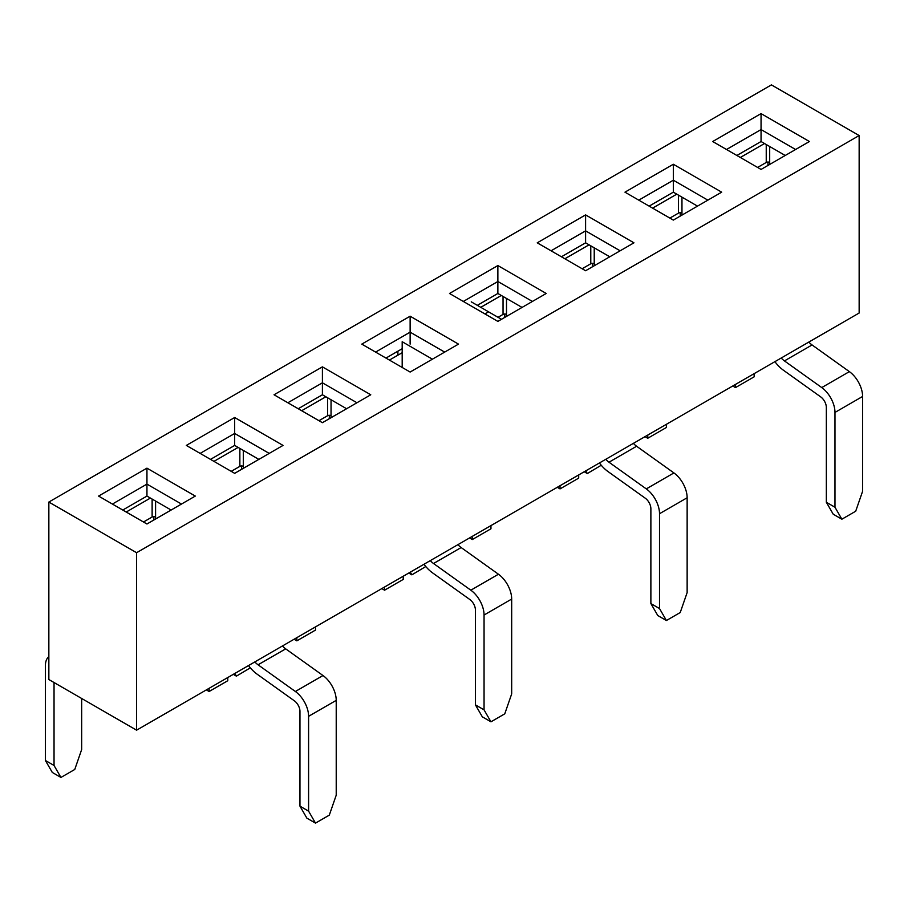 <?xml version="1.0" encoding="UTF-8"?>
<svg xmlns="http://www.w3.org/2000/svg" width="908" height="908" viewBox="0 0 908 908"><rect width="100%" height="100%" fill="white"/><g stroke="black" fill="none" stroke-linecap="round" stroke-linejoin="round"><path stroke-width="1.36" d="M774.899 361.656A27.569 15.913 60 0 0 783.411 370.214L820.719 396.898A9.001 5.198 60 0 1 826.337 407.431L826.337 502.26L833.238 514.223L841.875 519.206L855.688 511.238L862.6 491.296L862.6 396.467A21.213 12.247 -120 0 0 849.377 371.633L812.07 344.949A15.357 8.864 60 0 1 808.858 342.055M740.326 157.47L764.513 143.521M826.337 502.26L834.974 507.243L834.974 412.425A21.213 12.247 -120 0 0 821.751 387.58L784.444 360.907A15.357 8.864 60 0 1 781.22 358.002M766.239 144.508L766.239 162.464L757.601 167.447M766.239 162.464A2.44 1.407 180 0 1 769.689 162.464L769.689 164.45M834.974 507.243L841.875 519.206M601.255 465.248L587.317 473.545L585.762 470.855M652.602 208.125L676.778 194.164M678.503 195.163L678.503 213.108A2.44 1.407 180 0 1 681.965 213.108L681.965 215.105M678.503 213.108L669.866 218.09M584.207 471.751L587.317 473.545M599.439 462.955A27.569 15.913 60 0 0 607.951 471.513L645.259 498.197A9.001 5.198 60 0 1 650.877 508.73L650.877 603.559L657.778 615.522L666.415 620.516L680.228 612.537L687.14 592.595L687.14 497.766A21.213 12.247 -120 0 0 673.918 472.932L636.61 446.248A15.357 8.864 60 0 1 633.398 443.354M564.867 258.78L589.054 244.819M650.877 603.559L659.514 608.542L659.514 513.724A21.213 12.247 -120 0 0 646.292 488.89L608.984 462.206A15.357 8.864 60 0 1 605.761 459.3M590.779 245.818L590.779 263.763L582.141 268.745M590.779 263.763A2.44 1.407 180 0 1 594.229 263.763L594.229 265.749M659.514 608.542L666.415 620.516M425.795 566.547L411.857 574.843L410.303 572.154M480.763 307.335L501.318 295.463M503.043 296.462L503.043 314.406A2.44 1.407 180 0 1 506.505 314.406L506.505 316.404M503.043 314.406L498.038 317.301M408.748 573.05L411.857 574.843M423.979 564.254A27.569 15.913 60 0 0 432.492 572.812L469.799 599.496A9.001 5.198 60 0 1 475.417 610.04L475.417 704.858L482.318 716.821L490.956 721.815L504.769 713.836L511.681 693.894L511.681 599.064A21.213 12.247 -120 0 0 498.458 574.231L461.151 547.547A15.357 8.864 60 0 1 457.938 544.652M389.407 360.079L402.187 352.701M475.417 704.858L484.055 709.852L484.055 615.022A21.213 12.247 -120 0 0 470.832 590.189L433.525 563.505A15.357 8.864 60 0 1 430.301 560.611M484.055 709.852L490.956 721.815M250.336 667.845L236.398 676.142L234.843 673.452M301.683 410.722L325.859 396.762M327.584 397.761L327.584 415.716A2.44 1.407 180 0 1 331.045 415.716L331.045 417.703M327.584 415.716L318.946 420.699M233.288 674.349L236.398 676.142M248.52 665.564A27.569 15.913 60 0 0 257.032 674.111L294.34 700.794A9.001 5.198 60 0 1 299.958 711.339L299.958 806.156L306.859 818.131L315.496 823.113L329.309 815.134L336.221 795.192L336.221 700.374A21.213 12.247 -120 0 0 322.998 675.529L285.691 648.857A15.357 8.864 60 0 1 282.479 645.951M213.947 461.377L238.134 447.417M299.958 806.156L308.595 811.15L308.595 716.321A21.213 12.247 -120 0 0 295.372 691.487L258.065 664.804A15.357 8.864 60 0 1 254.842 661.909M239.86 448.416L239.86 466.36L231.222 471.343M239.86 466.36A2.44 1.407 180 0 1 243.31 466.36L243.31 468.358M308.595 811.15L315.496 823.113M81.663 698.479L81.663 749.531L74.762 769.473L60.938 777.452L54.037 765.478L45.4 760.495L45.4 665.666A21.213 12.247 60 0 1 48.85 656.609M54.037 765.478L54.037 682.521M126.223 512.021L150.399 498.072M152.124 499.06L152.124 517.015A2.44 1.407 180 0 1 155.586 517.015L155.586 519.001M152.124 517.015L143.487 521.998M45.4 760.495L52.312 772.458L60.938 777.452M146.948 523.995L98.586 496.074L146.948 468.153L195.299 496.074L146.948 523.995L98.586 496.074L146.948 468.153L146.948 484.112L112.41 504.054L146.948 484.112L181.487 504.054L146.948 484.112L146.948 496.074L122.773 510.035L146.948 496.074L146.948 468.153L195.299 496.074L146.948 523.995M497.868 321.387L449.505 293.477L497.868 265.556L546.219 293.477L497.868 321.387L449.505 293.477L497.868 265.556L497.868 281.503L463.33 301.445L497.868 281.503L532.406 301.445L497.868 281.503L497.868 293.477L477.313 305.338L497.868 293.477L497.868 265.556L546.219 293.477L497.868 321.387M234.673 473.34L186.322 445.419L234.673 417.51L283.035 445.419L234.673 473.34L186.322 445.419L234.673 417.51L234.673 433.457L200.135 453.398L234.673 433.457L234.673 445.419L258.848 459.38L234.673 445.419L234.673 433.457L269.211 453.398L234.673 433.457L234.673 417.51L283.035 445.419L234.673 473.34M585.592 270.743L537.241 242.822L585.592 214.901L633.954 242.822L585.592 270.743L537.241 242.822L585.592 214.901L585.592 230.859L551.054 250.801L585.592 230.859L585.592 242.822L609.767 256.782L585.592 242.822L585.592 230.859L620.13 250.801L585.592 230.859L585.592 214.901L633.954 242.822L585.592 270.743M859.15 135.542L136.586 552.711L136.586 730.18L859.15 313.022L859.15 135.542L136.586 552.711L136.586 730.18L859.15 313.022L859.15 135.542L771.414 84.887L48.85 502.056L136.586 552.711L48.85 502.056L48.85 679.536L136.586 730.18L48.85 679.536L48.85 502.056L771.414 84.887L859.15 135.542M761.052 169.433L712.701 141.523L761.052 113.602L809.414 141.523L761.052 169.433L712.701 141.523L761.052 113.602L761.052 129.56L726.514 149.502L761.052 129.56L761.052 141.523L785.227 155.484L761.052 141.523L761.052 129.56L795.59 149.502L761.052 129.56L761.052 113.602L809.414 141.523L761.052 169.433M410.132 372.042L361.781 344.121L410.132 316.2L458.495 344.121L410.132 372.042L361.781 344.121L410.132 316.2L410.132 332.158L375.594 352.1L410.132 332.158L410.132 344.121L410.132 332.158L444.67 352.1L410.132 332.158L410.132 316.2L458.495 344.121L410.132 372.042M673.327 220.088L624.965 192.167L673.327 164.257L721.678 192.167L673.327 220.088L624.965 192.167L673.327 164.257L673.327 180.204L638.789 200.146L673.327 180.204L707.865 200.146L673.327 180.204L673.327 192.167L649.152 206.127L673.327 192.167L673.327 164.257L721.678 192.167L673.327 220.088M322.408 422.685L274.046 394.776L322.408 366.855L370.759 394.776L322.408 422.685L274.046 394.776L322.408 366.855L322.408 382.813L287.87 402.755L322.408 382.813L356.946 402.755L322.408 382.813L322.408 394.776L298.233 408.736L322.408 394.776L322.408 366.855L370.759 394.776L322.408 422.685M209.112 691.499L227.772 680.728L227.772 677.538L227.772 680.728L209.112 691.499L209.112 688.309L209.112 691.499L206.354 689.898L209.112 691.499M171.124 510.035L146.948 496.074L171.124 510.035M346.584 408.736L322.408 394.776L346.584 408.736M329.309 415.296L329.309 418.701L329.309 415.296M522.043 307.426L497.868 293.477L522.043 307.426M315.496 630.084L315.496 626.895L315.496 630.084L296.848 640.844L296.848 637.654L296.848 640.844L315.496 630.084M381.814 588.6L384.572 590.2L384.572 587.011L384.572 590.2L403.231 579.429L403.231 576.24L403.231 579.429L384.572 590.2L381.814 588.6M504.769 313.998L504.769 317.403L504.769 313.998M697.503 206.127L673.327 192.167L697.503 206.127M490.956 528.785L490.956 525.584L490.956 528.785L472.308 539.545L472.308 536.356L472.308 539.545L490.956 528.785M557.274 487.301L560.032 488.901L560.032 485.712L560.032 488.901L578.691 478.13L578.691 474.941L578.691 478.13L560.032 488.901L557.274 487.301M735.491 387.591L754.151 376.831L754.151 373.642L754.151 376.831L735.491 387.591L735.491 384.402L735.491 387.591L732.733 386.002L735.491 387.591M680.228 212.699L680.228 216.104L680.228 212.699M666.415 427.475L666.415 424.286L666.415 427.475L647.767 438.246L647.767 435.057L647.767 438.246L666.415 427.475M210.497 459.38L234.673 445.419L210.497 459.38M385.957 358.081L402.187 348.706L385.957 358.081M241.585 465.952L241.585 469.357L241.585 465.952M294.079 639.255L296.848 640.844L294.079 639.255M561.416 256.782L585.592 242.822L561.416 256.782M469.538 537.956L472.308 539.545L469.538 537.956M736.876 155.484L761.052 141.523L736.876 155.484M592.504 263.343L592.504 266.748L592.504 263.343M644.998 436.657L647.767 438.246L644.998 436.657M767.964 162.044L767.964 165.449L767.964 162.044M153.849 516.595L153.849 520L153.849 516.595M484.917 313.907L488.538 311.819L484.917 313.907M501.488 319.298L471.275 301.842M402.187 367.456L402.187 341.726L432.412 359.182M784.444 360.907L812.07 344.949M769.689 146.506L769.689 162.464M834.974 412.425L862.6 396.467M821.751 387.58L849.377 371.633M681.965 197.161L681.965 213.108M608.984 462.206L636.61 446.248M594.229 247.805L594.229 263.763M659.514 513.724L687.14 497.766M646.292 488.89L673.918 472.932M506.505 298.46L506.505 314.406M433.525 563.505L461.151 547.547M484.055 615.022L511.681 599.064M470.832 590.189L498.458 574.231M331.045 399.758L331.045 415.716M258.065 664.804L285.691 648.857M243.31 450.413L243.31 466.36M308.595 716.321L336.221 700.374M295.372 691.487L322.998 675.529M155.586 501.057L155.586 517.015M397.897 355.176L397.897 351.192"/></g></svg>
